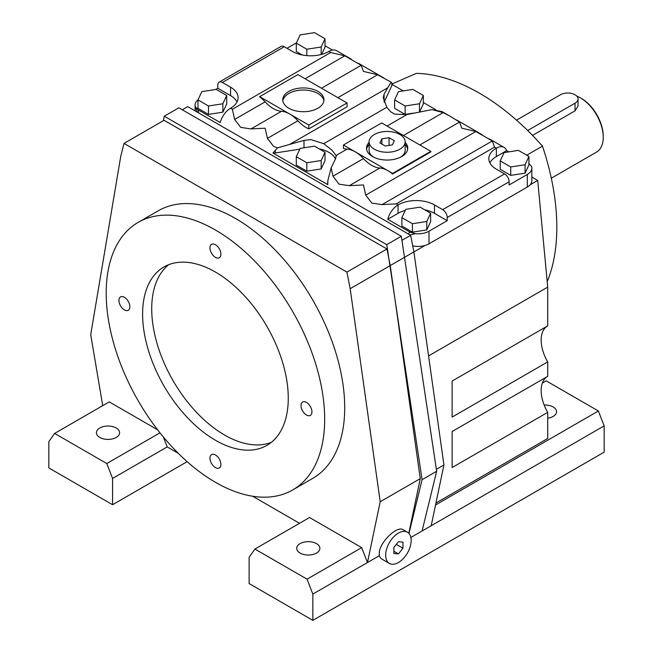 <?xml version="1.0" encoding="UTF-8"?>
<svg xmlns="http://www.w3.org/2000/svg" width="653" height="653" viewBox="0 0 653 653"><rect width="100%" height="100%" fill="white"/><g stroke="black" fill="none" stroke-linecap="round" stroke-linejoin="round"><path stroke-width="0.98" d="M138.191 222.371L158.222 210.805A154.492 89.2 60 0 1 277.272 252.197A154.492 89.2 60 0 1 344.711 407.668A154.492 89.2 60 0 1 312.714 478.396L292.683 489.954A154.492 89.2 -120 0 0 324.68 419.234A154.492 89.2 -120 0 0 257.241 263.755A154.492 89.2 -120 0 0 138.191 222.371A154.492 89.2 -120 0 0 106.194 293.091A154.492 89.2 -120 0 0 173.633 448.562A154.492 89.2 -120 0 0 292.683 489.954M300.102 543.614A11.591 6.693 180 0 1 312.73 542.161A11.591 6.693 180 0 1 319.88 548.34A11.591 6.693 180 0 1 316.485 553.075A11.591 6.693 180 0 1 303.857 554.528A11.591 6.693 180 0 1 296.707 548.34A11.591 6.693 180 0 1 300.102 543.614M544.145 405.023A11.591 6.693 180 0 1 556.568 411.692A11.591 6.693 180 0 1 553.181 416.426A11.591 6.693 180 0 1 547.712 418.189M99.819 427.984A11.591 6.693 180 0 1 112.447 426.531A11.591 6.693 180 0 1 119.605 432.719A11.591 6.693 180 0 1 116.21 437.445A11.591 6.693 180 0 1 103.582 438.898A11.591 6.693 180 0 1 96.432 432.719A11.591 6.693 180 0 1 99.819 427.984M311.938 411.872A7.722 4.457 60 0 1 310.338 415.406A7.722 4.457 60 0 1 304.38 413.341A7.722 4.457 60 0 1 301.009 405.57A7.722 4.457 60 0 1 302.608 402.028A7.722 4.457 60 0 1 308.559 404.101A7.722 4.457 60 0 1 311.938 411.872M220.902 254.197A7.722 4.457 60 0 1 219.302 257.731A7.722 4.457 60 0 1 213.343 255.666A7.722 4.457 60 0 1 209.972 247.887A7.722 4.457 60 0 1 211.572 244.353A7.722 4.457 60 0 1 217.531 246.426A7.722 4.457 60 0 1 220.902 254.197M129.865 306.755A7.722 4.457 60 0 1 128.266 310.289A7.722 4.457 60 0 1 122.315 308.224A7.722 4.457 60 0 1 118.944 300.445A7.722 4.457 60 0 1 120.544 296.911A7.722 4.457 60 0 1 126.494 298.984A7.722 4.457 60 0 1 129.865 306.755M220.902 464.43A7.722 4.457 60 0 1 219.302 467.972A7.722 4.457 60 0 1 213.343 465.899A7.722 4.457 60 0 1 209.972 458.128A7.722 4.457 60 0 1 211.572 454.586A7.722 4.457 60 0 1 217.531 456.659A7.722 4.457 60 0 1 220.902 464.43M288.267 398.208A102.994 59.464 60 0 1 266.938 445.354A102.994 59.464 60 0 1 187.566 417.765A102.994 59.464 60 0 1 142.607 314.117A102.994 59.464 60 0 1 163.944 266.963A102.994 59.464 60 0 1 243.308 294.56A102.994 59.464 60 0 1 288.267 398.208M271.281 442.383A102.994 59.464 60 0 1 193.721 409.309A102.994 59.464 60 0 1 151.716 308.861A102.994 59.464 60 0 1 168.694 264.685M547.41 376.512A30.895 17.843 -120 0 0 541.157 390.559A30.895 17.843 -120 0 0 547.712 412.361L452.129 467.548L452.129 431.519L547.712 376.332L547.712 361.909L452.129 417.096L452.129 381.058L547.712 325.871L547.712 287.124L537.705 180.432L530.187 184.766A15.452 8.922 180 0 1 527.322 187.052L527.322 174.441L509.12 184.954L509.12 181.795A6.44 3.714 60 0 0 504.565 173.91L496.37 169.184A25.745 14.864 0 0 1 488.828 158.671A25.745 14.864 0 0 1 496.37 148.158A15.452 8.922 -60 0 1 504.1 147.398A15.452 8.922 -60 0 1 506.671 150.623L496.37 156.573A25.745 14.864 0 0 0 489.881 162.875M547.41 326.051A30.895 17.843 -120 0 0 541.157 340.107A30.895 17.843 -120 0 0 547.712 361.909M299.792 149.17L275.28 152.957A5.151 2.971 180 0 1 272.97 153.006L277.501 147.864L303.996 140.371L310.918 139.603L323.741 143.684L332.14 150.321L336.409 155.994M347.078 149.129A28.324 16.349 60 0 1 355.265 151.839L392.592 173.388L430.825 151.316L381.67 122.935L343.429 145.007L343.429 148.451A28.324 16.349 -120 0 0 347.078 149.129L336.328 155.332L335.528 158.842L331.144 167.862L327.839 180.538L327.757 184.636A5.151 2.971 180 0 1 327.659 184.073A5.151 2.971 180 0 1 327.684 183.779M335.487 158.932A25.745 14.864 0 0 0 328.867 152.361A25.745 14.864 0 0 0 319.113 148.835M432.025 109.614L443.134 112.594L449.631 115.948L442.187 111.655L432.025 109.614L406.974 114.544L394.779 114.153L390.772 111.875L386.796 107.28L383.229 97.705L384.103 94.122L391.057 82.131L391.8 82.915L391.882 84.351M369.108 142.403A20.602 11.893 0 0 0 366.529 148.158A20.602 11.893 0 0 0 372.561 156.573A20.602 11.893 0 0 0 395.016 159.144A20.602 11.893 0 0 0 407.725 148.158A20.602 11.893 0 0 0 405.154 142.403M407.643 149.211A20.602 11.893 0 0 0 405.154 144.501M288.797 108.227A20.602 11.893 0 0 0 311.244 110.806A20.602 11.893 0 0 0 323.961 99.819A20.602 11.893 0 0 0 317.921 91.404A20.602 11.893 0 0 0 295.474 88.832A20.602 11.893 0 0 0 282.757 99.819A20.602 11.893 0 0 0 288.797 108.227M323.88 100.864A20.602 11.893 0 0 0 317.921 93.51A20.602 11.893 0 0 0 296.323 90.743A20.602 11.893 0 0 0 282.839 100.864M259.665 96.66L259.665 96.881A28.324 16.349 60 0 1 265.126 101.844A28.324 16.349 -120 0 0 273.321 108.594A28.324 16.349 -120 0 0 281.508 111.304A28.324 16.349 60 0 1 289.703 114.006A28.324 16.349 60 0 1 297.899 120.764A28.324 16.349 -120 0 0 306.094 127.515A28.324 16.349 -120 0 0 308.82 128.878L347.053 106.798L347.053 102.97L297.899 74.589L259.665 96.66L308.82 125.041L347.053 102.97M277.501 147.864L273.509 146.321L267.404 138.371L265.142 128.184L251.013 128.91L240.737 127.4L234.631 119.45L232.37 109.263L330.687 52.501L344.817 55.832L361.199 65.292L363.46 71.422L377.589 74.752L391.057 82.131M343.429 145.007L355.265 151.839A28.324 16.349 60 0 1 363.46 158.589A28.324 16.349 -120 0 0 371.655 165.348A28.324 16.349 -120 0 0 379.85 168.05A28.324 16.349 60 0 1 388.037 170.76A28.324 16.349 60 0 1 392.592 173.992L430.825 151.92L430.825 151.316M405.268 210.405A25.745 14.864 0 0 0 398.052 213.335L387.751 219.277A15.452 8.922 -60 0 1 398.052 204.92L396.232 203.875L382.103 204.593L371.826 203.091L365.721 195.133L363.46 184.954L349.331 185.672L339.054 184.17L332.948 176.212L331.144 167.862M449.631 115.948L459.516 122.054L461.777 128.184L475.906 131.514L492.289 140.975L494.55 147.105L496.37 148.158L496.37 156.573M374.381 149.211A18.023 10.407 0 0 0 394.028 151.463A18.023 10.407 0 0 0 405.154 141.856A18.023 10.407 0 0 0 399.873 134.494A18.023 10.407 0 0 0 380.234 132.241A18.023 10.407 0 0 0 369.108 141.856A18.023 10.407 0 0 0 374.381 149.211M405.154 141.856L405.154 150.263A18.023 10.407 180 0 1 400.722 157.095M411.161 540.464A18.023 10.407 120 0 0 407.431 532.211A18.023 10.407 120 0 0 393.539 537.035A18.023 10.407 120 0 0 385.67 555.181A18.023 10.407 120 0 0 389.408 563.425A18.023 10.407 120 0 0 403.293 558.601A18.023 10.407 120 0 0 411.161 540.464M389.408 563.425L382.119 559.221A18.023 10.407 -60 0 1 379.23 555.744L379.377 551.54C381.23 540.602 397.465 525.641 403.072 529.697L407.431 532.211M527.665 130.51L575.024 103.174A10.301 5.942 0 0 0 578.044 98.962A10.301 5.942 0 0 0 575.024 94.758A10.301 5.942 0 0 0 560.462 94.758L516.515 120.136M551.312 178.204L596.581 152.067A32.185 18.586 -120 0 0 603.25 137.334L603.25 136.281A30.895 17.843 -120 0 0 581.399 98.44L580.484 97.917L581.399 98.44M603.25 137.334A32.185 18.586 -120 0 0 580.484 97.917L580.484 97.917A32.185 18.586 -120 0 0 576.795 96.13M532.521 135.4L575.024 110.863L578.044 105.957L578.044 98.962M402.966 548.226L398.42 553.891L393.865 553.483L393.865 547.41L398.42 541.753L402.966 542.153L402.966 548.226L396.306 544.382M398.42 553.891L393.865 551.263M408.802 533.297L420.263 478.625L380.209 501.749L367.468 562.535L312.844 594.067L312.844 620.35L249.119 583.562L249.119 557.278L254.899 549.051L307.065 579.17L312.844 594.067M379.23 555.744L367.468 562.535L361.68 547.63L307.065 579.17M373.532 157.095A18.023 10.407 180 0 1 369.108 150.263L369.108 141.856M381.874 138.82L389.049 137.71L394.306 140.746L392.388 144.884L385.205 145.994L379.948 142.966L381.874 138.82L381.874 144.076M389.049 137.71L389.049 145.399M387.751 219.277L409.904 232.068L415.357 233.676A15.452 8.922 0 0 0 429.005 231.203L429.005 243.814L527.322 187.052M429.005 243.814A15.452 8.922 180 0 1 425.046 245.471A15.452 8.922 180 0 1 412.712 245.871M272.97 153.006L327.757 184.636M306.812 171.168L321.17 168.947L325.023 160.654L325.023 152.247L314.509 146.174L300.151 148.394L296.299 156.687L296.299 165.095L306.812 171.168L306.812 162.76L321.17 160.532L321.17 168.947M332.508 50.069L325.023 45.751M296.454 42.837L286.994 48.298M296.299 43.163L306.812 49.228L321.17 47.008L325.023 38.723L314.509 32.65L300.151 34.87L296.299 43.163L296.299 51.571L302.208 54.983M321.651 54.387L325.023 47.13L325.023 38.723M237.039 101.909A25.745 14.864 0 0 0 230.55 95.599L217.808 88.245L215.629 89.502M222.355 82.458L284.259 46.722A6.44 3.714 60 0 0 281.043 46.404L219.139 82.139A6.44 3.714 -120 0 1 222.355 82.458L230.55 87.192A25.745 14.864 0 0 1 238.092 97.705A25.745 14.864 0 0 1 230.55 108.218A15.452 8.922 120 0 0 220.249 122.568L198.096 109.786L195.312 106.635A15.452 8.922 180 0 1 195.076 105.06A15.452 8.922 180 0 1 198.039 99.811M222.853 112.185L226.705 103.892L226.705 95.485L216.192 89.412L201.834 91.632L197.981 99.925L197.981 108.333L208.495 114.406L222.853 112.185L222.853 103.77L226.705 95.485M429.005 231.203L447.215 220.69L434.465 213.335A25.745 14.864 0 0 0 424.711 209.801M412.41 232.133L426.768 229.913L430.621 221.62L430.621 213.213L420.108 207.148L405.75 209.368L401.897 217.653L401.897 226.069L412.41 232.133L412.41 223.726L426.768 221.506L426.768 229.913M528.824 163.413L531.607 166.564A15.452 8.922 180 0 1 531.844 168.131A15.452 8.922 180 0 1 527.322 174.441M506.671 150.623L508.826 151.863M525.094 173.151L528.938 164.858L528.938 156.451L518.425 150.378L504.067 152.606L500.222 160.891L500.222 169.298L510.728 175.371L525.094 173.151L525.094 164.744L528.938 156.451M391.98 83.682L391.98 84.914A5.151 2.971 180 0 1 391.8 85.682L384.176 102.121M391.98 84.408L403.228 90.898M423.34 102.513L435.747 109.671M419.74 111.647L423.34 103.892L423.34 95.485L412.827 89.412L398.469 91.632L394.616 99.925L394.616 108.333L405.129 114.406L413.357 113.132M198.741 112.977L198.096 109.786M408.272 233.945L409.904 232.068M284.259 46.722L292.454 51.448A25.745 14.864 0 0 0 328.867 51.448A15.452 8.922 120 0 1 336.589 50.689L351.314 59.186M219.139 82.139A6.44 3.714 -120 0 0 217.808 85.086L217.808 88.245M195.312 106.635L197.32 112.153M447.215 220.69L447.215 217.539A6.44 3.714 -120 0 0 442.661 209.654L434.465 204.92A25.745 14.864 0 0 0 398.052 204.92L398.052 213.335M531.844 168.131L531.844 180.742A15.452 8.922 180 0 1 530.187 184.766M410.06 234.982L415.357 233.676M308.82 128.878L308.82 125.041M392.592 173.992L392.592 173.388M369.108 144.501A20.602 11.893 0 0 0 366.611 149.211M394.616 99.925L405.129 105.99L419.487 103.77L419.487 111.704M405.129 105.99L405.129 114.406M419.487 103.77L423.34 95.485M500.222 160.891L510.728 166.964L525.094 164.744M510.728 166.964L510.728 175.371M426.768 221.506L430.621 213.213M401.897 217.653L412.41 223.726M197.981 99.925L208.495 105.99L222.853 103.77M208.495 105.99L208.495 114.406M306.812 49.228L306.812 55.636M321.17 47.008L321.17 54.509M321.17 160.532L325.023 152.247M296.299 156.687L306.812 162.76M537.705 180.432L531.844 177.053M425.046 245.471L390.225 265.575L386.968 248.981L164.074 120.291L124.021 143.415L346.914 272.105L350.171 288.699L380.209 501.749M435.951 503.022L547.712 438.498L547.712 412.361M547.712 287.124L428.556 355.918M526.775 155.202L542.472 146.141A205.989 118.928 60 0 0 416.402 73.356L391.98 83.992M361.68 547.63L309.522 517.519L254.899 549.051M312.844 620.35L604.156 452.162L604.156 425.887L598.377 410.982L546.21 380.87L542.325 383.115M598.377 410.982L435.543 504.998M604.156 425.887L410.868 537.476M187.142 461.663L112.569 504.72L48.844 467.932L48.844 441.648L54.623 433.429L106.79 463.54L112.569 478.445L112.569 504.72M299.507 523.298L252.646 496.239M178.236 453.28L167.192 446.905L112.569 478.445M102.709 405.66L90.718 334.614L120.764 156.255L124.021 143.415M54.623 433.429L109.247 401.889L157.634 429.829M163.315 436.93L167.192 446.905M159.985 432.825L106.79 463.54M422.083 531.003L436.653 471.262L401.334 236.247L386.772 244.663L422.083 479.677L408.966 533.468M163.348 120.707L164.27 116.201L386.772 244.663M420.263 478.625L390.225 265.575L350.171 288.699M401.334 236.247L178.84 107.794L164.27 116.201M436.653 471.262L422.083 479.677M431.192 525.747L443.934 464.96L413.896 251.911L410.639 235.317L402.003 240.296M410.639 235.317L187.746 106.627L182.285 109.777M443.934 464.96L436.367 469.327M386.968 248.981L346.914 272.105M542.472 146.141A205.989 118.928 60 0 1 547.206 281.737M251.013 128.91L281.508 111.304M349.331 185.672L379.85 168.05M267.404 138.371L297.899 120.764M382.103 204.593L492.289 140.975M419.83 144.966L459.516 122.054M365.721 195.133L475.906 131.514M321.496 88.212L361.199 65.292M337.887 97.672L377.589 74.752M403.448 135.506L443.134 112.594M332.948 176.212L363.46 158.589M289.867 144.313L387.89 87.722M387.058 126.045L406.974 114.544M323.741 143.684L386.796 107.28M575.024 103.174L575.024 110.863M230.55 108.218L232.37 109.263M330.687 52.501L328.867 51.448M442.661 209.654L504.565 173.91M396.232 203.875L494.55 147.105M447.215 217.539L509.12 181.795M305.114 78.752L344.817 55.832M234.631 119.45L265.126 101.844M384.103 94.122L384.103 101.933M391.8 82.915L391.8 85.682M434.465 204.92L434.465 213.335M230.55 87.192L230.55 95.599M275.28 150.19L275.28 152.957M303.996 140.371L303.996 147.807M358.407 63.284L384.086 78.107M456.725 120.046L482.216 134.763M489.375 138.893L504.1 147.398M195.076 105.06L195.076 110.855M327.659 184.073L327.659 183.044"/></g></svg>
